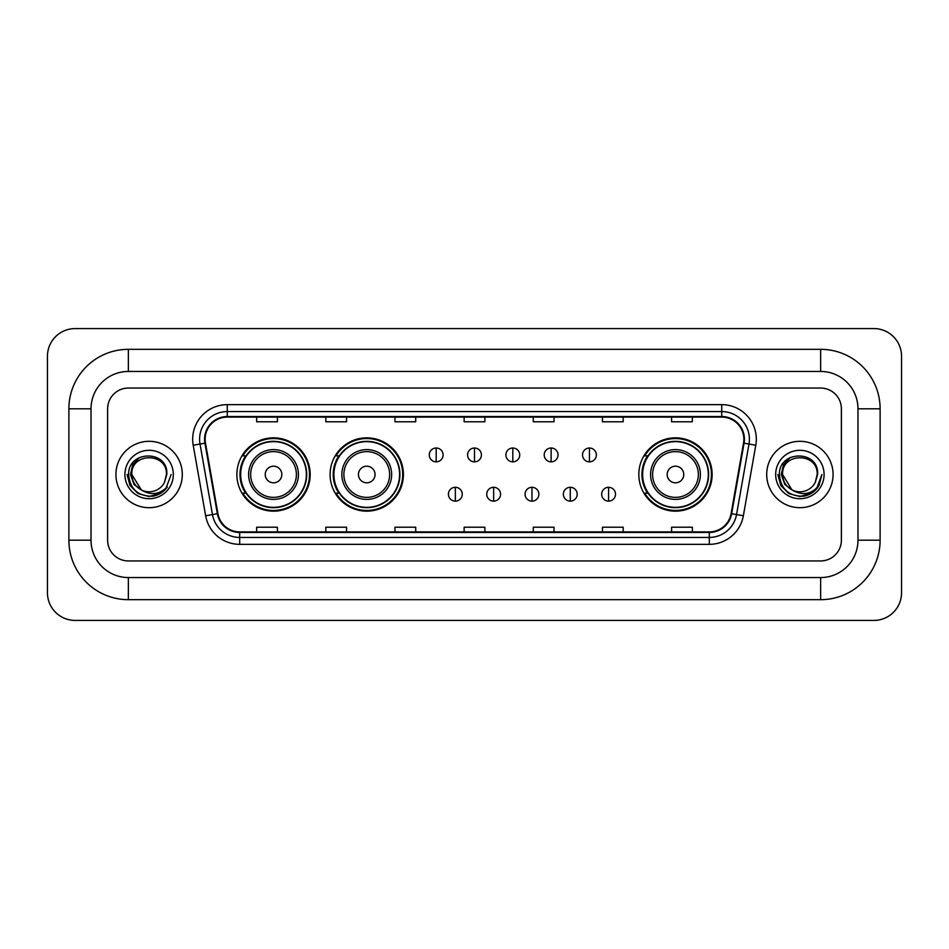 <?xml version="1.0" encoding="UTF-8"?>
<svg xmlns="http://www.w3.org/2000/svg" width="949" height="949" viewBox="0 0 949 949"><rect width="100%" height="100%" fill="white"/><g stroke="black" fill="none" stroke-linecap="round" stroke-linejoin="round"><path stroke-width="1.42" d="M638.819 474.5A36.655 36.655 0 0 0 675.474 511.155A36.655 36.655 0 0 0 712.13 474.5A36.655 36.655 0 0 0 675.474 437.845A36.655 36.655 0 0 0 638.819 474.5M330.098 474.5A36.655 36.655 0 0 0 366.753 511.155A36.655 36.655 0 0 0 403.408 474.5A36.655 36.655 0 0 0 366.753 437.845A36.655 36.655 0 0 0 330.098 474.5M236.87 474.5A36.655 36.655 0 0 0 273.526 511.155A36.655 36.655 0 0 0 310.181 474.5A36.655 36.655 0 0 0 273.526 437.845A36.655 36.655 0 0 0 236.87 474.5M245.661 493.172A33.547 33.547 0 0 1 245.661 455.828M338.888 493.172A33.547 33.547 0 0 1 338.888 455.828M647.609 493.172A33.547 33.547 0 0 1 647.609 455.828M115.92 474.5A33.191 33.191 0 0 0 149.112 507.691A33.191 33.191 0 0 0 182.303 474.5A33.191 33.191 0 0 0 149.112 441.309A33.191 33.191 0 0 0 115.92 474.5A33.191 33.191 0 0 0 149.112 507.691A33.191 33.191 0 0 0 182.303 474.5A33.191 33.191 0 0 0 149.112 441.309A33.191 33.191 0 0 0 115.92 474.5M766.697 474.5A33.191 33.191 0 0 0 799.888 507.691A33.191 33.191 0 0 0 833.08 474.5A33.191 33.191 0 0 0 799.888 441.309A33.191 33.191 0 0 0 766.697 474.5A33.191 33.191 0 0 0 799.888 507.691A33.191 33.191 0 0 0 833.08 474.5A33.191 33.191 0 0 0 799.888 441.309A33.191 33.191 0 0 0 766.697 474.5M205.126 439.233A22.135 22.135 0 0 1 227.262 417.097L721.738 417.097A22.135 22.135 0 0 1 743.53 443.076L731.098 513.611A22.135 22.135 0 0 1 709.306 531.903L239.694 531.903A22.135 22.135 0 0 1 217.902 513.611L205.47 443.076A22.135 22.135 0 0 1 205.126 439.233M204.581 439.233A22.681 22.681 0 0 0 204.925 443.171L217.357 513.706A22.681 22.681 0 0 0 239.694 532.46L709.306 532.46A22.681 22.681 0 0 0 731.643 513.706L744.075 443.171A22.681 22.681 0 0 0 721.738 416.54L227.262 416.54A22.681 22.681 0 0 0 204.581 439.233M193.205 445.235A34.579 34.579 0 0 1 227.262 404.654L721.738 404.654A34.579 34.579 0 0 1 755.795 445.235L743.352 515.77A34.579 34.579 0 0 1 709.306 544.346L239.694 544.346A34.579 34.579 0 0 1 205.648 515.77L193.205 445.235L200.014 444.037A27.663 27.663 0 0 1 227.262 411.569L721.738 411.569A27.663 27.663 0 0 1 748.986 444.037L736.543 514.572A27.663 27.663 0 0 1 709.306 537.431L239.694 537.431A27.663 27.663 0 0 1 212.457 514.572L200.014 444.037A27.663 27.663 0 0 1 199.598 439.233M841.383 408.805A20.748 20.748 0 0 0 820.636 388.058L128.364 388.058A20.748 20.748 0 0 0 107.617 408.805L107.617 540.195A20.748 20.748 0 0 0 128.364 560.942L820.636 560.942A20.748 20.748 0 0 0 841.383 540.195L841.383 408.805A20.748 20.748 0 0 0 820.636 388.058L128.364 388.058A20.748 20.748 0 0 0 107.617 408.805L107.617 540.195A20.748 20.748 0 0 0 128.364 560.942L820.636 560.942A20.748 20.748 0 0 0 841.383 540.195L841.383 408.805M731.643 513.706L736.543 514.572L748.986 444.037L755.795 445.235M464.132 417.097L464.132 421.783L484.868 421.783L484.868 417.097M394.974 417.097L394.974 421.783L415.721 421.783L415.721 417.097M325.815 417.097L325.815 421.783L346.563 421.783L346.563 417.097M256.657 417.097L256.657 421.783L277.405 421.783L277.405 417.097M533.279 417.097L533.279 421.783L554.026 421.783L554.026 417.097M602.437 417.097L602.437 421.783L623.185 421.783L623.185 417.097M671.595 417.097L671.595 421.783L692.343 421.783L692.343 417.097M484.868 531.903L484.868 527.217L464.132 527.217L464.132 531.903M415.721 531.903L415.721 527.217L394.974 527.217L394.974 531.903M346.563 531.903L346.563 527.217L325.815 527.217L325.815 531.903M277.405 531.903L277.405 527.217L256.657 527.217L256.657 531.903M554.026 531.903L554.026 527.217L533.279 527.217L533.279 531.903M623.185 531.903L623.185 527.217L602.437 527.217L602.437 531.903M692.343 531.903L692.343 527.217L671.595 527.217L671.595 531.903M128.364 349.327L128.364 371.45L820.636 371.45L820.636 349.327A59.479 59.479 0 0 1 880.114 408.805A59.479 59.479 0 0 0 820.636 349.327L128.364 349.327A59.479 59.479 0 0 0 68.886 408.805L68.886 540.195A59.479 59.479 0 0 0 128.364 599.673L820.636 599.673A59.479 59.479 0 0 0 880.114 540.195L880.114 408.805L857.979 408.805A37.343 37.343 0 0 0 820.636 371.45L128.364 371.45A37.343 37.343 0 0 0 91.021 408.805L91.021 540.195A37.343 37.343 0 0 0 128.364 577.55L820.636 577.55A37.343 37.343 0 0 0 857.979 540.195L857.979 408.805L857.979 540.195L880.114 540.195M901.55 356.243A27.663 27.663 0 0 0 873.887 328.579L75.113 328.579A27.663 27.663 0 0 0 47.45 356.243L47.45 592.757A27.663 27.663 0 0 0 75.113 620.421L873.887 620.421A27.663 27.663 0 0 0 901.55 592.757L901.55 356.243M171.152 474.5L165.707 489.008L162.623 491.914M142.623 490.823L134.046 484.524L130.499 474.5L132.706 464.749L139.527 457.454M166.407 474.5L164.509 482.365L166.822 474.5C168.531 449.529 127.866 450.146 128.625 474.5C130.001 489.209 138.103 496.446 152.943 496.208C158.981 495.046 163.774 491.962 167.309 486.944C159.325 494.607 150.677 495.615 141.354 489.945L131.828 474.5C130.76 452.199 167.463 452.199 166.407 474.5L164.509 482.365A17.284 17.284 0 0 1 141.354 489.945L131.828 474.5C130.76 452.199 167.463 452.199 166.407 474.5C167.463 452.199 130.76 452.199 131.828 474.5C130.76 452.199 167.463 452.199 166.407 474.5M141.223 489.886L131.828 474.5C132.125 481.463 135.304 486.612 141.354 489.945M124.912 474.5A24.2 24.2 0 0 0 149.112 498.7A24.2 24.2 0 0 0 173.323 474.5A24.2 24.2 0 0 0 149.112 450.301A24.2 24.2 0 0 0 124.912 474.5M167.309 486.944L161.116 492.994M160.974 493.089L152.943 496.208L161.01 493.053L152.943 496.208L161.01 493.053L149.112 496.541L138.091 493.587L130.025 485.52L127.071 474.5M281.829 474.5A8.304 8.304 0 0 0 273.526 466.196A8.304 8.304 0 0 0 265.234 474.5A8.304 8.304 0 0 0 273.526 482.804A8.304 8.304 0 0 0 281.829 474.5M298.425 474.5A24.899 24.899 0 0 0 273.526 449.601A24.899 24.899 0 0 0 248.626 474.5A24.899 24.899 0 0 0 273.526 499.399A24.899 24.899 0 0 0 298.425 474.5A24.899 24.899 0 0 1 273.526 499.399A24.899 24.899 0 0 1 248.626 474.5M306.373 474.5A32.847 32.847 0 0 0 273.526 441.653A32.847 32.847 0 0 0 240.678 474.5A32.847 32.847 0 0 0 273.526 507.347A32.847 32.847 0 0 0 306.373 474.5M309.493 474.5A35.967 35.967 0 0 1 242.79 493.172L246.123 493.172A33.156 33.156 0 0 0 295.471 499.364A33.156 33.156 0 0 0 295.471 449.636A33.156 33.156 0 0 0 246.123 455.828L242.79 455.828A35.967 35.967 0 0 1 309.493 474.5M375.057 474.5A8.304 8.304 0 0 0 366.753 466.196A8.304 8.304 0 0 0 358.449 474.5A8.304 8.304 0 0 0 366.753 482.804A8.304 8.304 0 0 0 375.057 474.5M391.652 474.5A24.899 24.899 0 0 0 366.753 449.601A24.899 24.899 0 0 0 341.854 474.5A24.899 24.899 0 0 0 366.753 499.399A24.899 24.899 0 0 0 391.652 474.5A24.899 24.899 0 0 1 366.753 499.399A24.899 24.899 0 0 1 341.854 474.5M399.6 474.5A32.847 32.847 0 0 0 366.753 441.653A32.847 32.847 0 0 0 333.906 474.5A32.847 32.847 0 0 0 366.753 507.347A32.847 32.847 0 0 0 399.6 474.5M402.72 474.5A35.967 35.967 0 0 1 336.017 493.172L339.351 493.172A33.156 33.156 0 0 0 388.687 499.364A33.156 33.156 0 0 0 388.687 449.636A33.156 33.156 0 0 0 339.351 455.828L336.017 455.828A35.967 35.967 0 0 1 402.72 474.5M683.766 474.5A8.304 8.304 0 0 0 675.474 466.196A8.304 8.304 0 0 0 667.171 474.5A8.304 8.304 0 0 0 675.474 482.804A8.304 8.304 0 0 0 683.766 474.5M700.374 474.5A24.899 24.899 0 0 0 675.474 449.601A24.899 24.899 0 0 0 650.575 474.5A24.899 24.899 0 0 0 675.474 499.399A24.899 24.899 0 0 0 700.374 474.5A24.899 24.899 0 0 1 675.474 499.399A24.899 24.899 0 0 1 650.575 474.5M708.322 474.5A32.847 32.847 0 0 0 675.474 441.653A32.847 32.847 0 0 0 642.627 474.5A32.847 32.847 0 0 0 675.474 507.347A32.847 32.847 0 0 0 708.322 474.5M711.43 474.5A35.967 35.967 0 0 1 644.739 493.172L648.072 493.172A33.156 33.156 0 0 0 697.408 499.364A33.156 33.156 0 0 0 697.408 449.636A33.156 33.156 0 0 0 648.072 455.828L644.739 455.828A35.967 35.967 0 0 1 711.43 474.5M436.184 448.011A6.916 6.916 0 0 0 429.268 454.927A6.916 6.916 0 0 0 436.184 461.843A6.916 6.916 0 0 0 443.1 454.927A6.916 6.916 0 0 0 436.184 448.011L436.184 461.843A6.916 6.916 0 0 0 443.1 454.927A6.916 6.916 0 0 0 436.184 448.011M474.5 448.011A6.916 6.916 0 0 0 467.584 454.927A6.916 6.916 0 0 0 474.5 461.843A6.916 6.916 0 0 0 481.416 454.927A6.916 6.916 0 0 0 474.5 448.011L474.5 461.843A6.916 6.916 0 0 0 481.416 454.927A6.916 6.916 0 0 0 474.5 448.011M512.816 448.011A6.916 6.916 0 0 0 505.9 454.927A6.916 6.916 0 0 0 512.816 461.843A6.916 6.916 0 0 0 519.732 454.927A6.916 6.916 0 0 0 512.816 448.011L512.816 461.843A6.916 6.916 0 0 0 519.732 454.927A6.916 6.916 0 0 0 512.816 448.011M551.132 448.011A6.916 6.916 0 0 0 544.216 454.927A6.916 6.916 0 0 0 551.132 461.843A6.916 6.916 0 0 0 558.048 454.927A6.916 6.916 0 0 0 551.132 448.011L551.132 461.843A6.916 6.916 0 0 0 558.048 454.927A6.916 6.916 0 0 0 551.132 448.011M589.436 448.011A6.916 6.916 0 0 0 582.52 454.927A6.916 6.916 0 0 0 589.436 461.843A6.916 6.916 0 0 0 596.352 454.927A6.916 6.916 0 0 0 589.436 448.011L589.436 461.843A6.916 6.916 0 0 0 596.352 454.927A6.916 6.916 0 0 0 589.436 448.011M455.342 487.3A6.916 6.916 0 0 0 448.426 494.215A6.916 6.916 0 0 0 455.342 501.131A6.916 6.916 0 0 0 462.258 494.215A6.916 6.916 0 0 0 455.342 487.3L455.342 501.131A6.916 6.916 0 0 0 462.258 494.215A6.916 6.916 0 0 0 455.342 487.3M493.658 487.3A6.916 6.916 0 0 0 486.742 494.215A6.916 6.916 0 0 0 493.658 501.131A6.916 6.916 0 0 0 500.574 494.215A6.916 6.916 0 0 0 493.658 487.3L493.658 501.131A6.916 6.916 0 0 0 500.574 494.215A6.916 6.916 0 0 0 493.658 487.3M531.974 487.3A6.916 6.916 0 0 0 525.058 494.215A6.916 6.916 0 0 0 531.974 501.131A6.916 6.916 0 0 0 538.89 494.215A6.916 6.916 0 0 0 531.974 487.3L531.974 501.131A6.916 6.916 0 0 0 538.89 494.215A6.916 6.916 0 0 0 531.974 487.3M570.278 487.3A6.916 6.916 0 0 0 563.362 494.215A6.916 6.916 0 0 0 570.278 501.131A6.916 6.916 0 0 0 577.194 494.215A6.916 6.916 0 0 0 570.278 487.3L570.278 501.131A6.916 6.916 0 0 0 577.194 494.215A6.916 6.916 0 0 0 570.278 487.3M608.594 487.3A6.916 6.916 0 0 0 601.678 494.215A6.916 6.916 0 0 0 608.594 501.131A6.916 6.916 0 0 0 615.51 494.215A6.916 6.916 0 0 0 608.594 487.3L608.594 501.131A6.916 6.916 0 0 0 615.51 494.215A6.916 6.916 0 0 0 608.594 487.3M811.786 493.053L799.888 496.541L788.868 493.587L780.802 485.52L777.848 474.5L780.802 485.52L788.868 493.587L799.888 496.541L810.909 493.587L818.975 485.52L821.929 474.5L816.484 489.008L813.4 491.914M793.4 490.823L784.823 484.524L781.276 474.5L783.471 464.749L790.303 457.454M791.893 489.826L782.593 474.5C781.537 452.199 818.24 452.199 817.172 474.5L815.286 482.365L817.599 474.5C819.307 449.529 778.643 450.146 779.402 474.5C780.778 489.209 788.88 496.446 803.72 496.208C809.758 495.046 814.55 491.962 818.085 486.944C810.102 494.607 801.454 495.615 792.13 489.945L792.107 489.945A17.284 17.284 0 0 0 815.286 482.365L817.172 474.5L815.286 482.365M792.13 489.945C786.08 486.612 782.901 481.463 782.593 474.5C781.537 452.199 818.24 452.199 817.172 474.5C818.24 452.199 781.537 452.199 782.593 474.5C781.537 452.199 818.24 452.199 817.172 474.5M775.677 474.5A24.2 24.2 0 0 0 799.888 498.7A24.2 24.2 0 0 0 824.088 474.5A24.2 24.2 0 0 0 799.888 450.301A24.2 24.2 0 0 0 775.677 474.5M818.085 486.944L811.893 492.994M811.763 493.077L803.72 496.208M821.929 474.5L818.975 485.52L810.909 493.587L799.888 496.541L788.868 493.587L780.802 485.52L777.848 474.5L780.802 485.52L788.868 493.587L799.888 496.541L810.909 493.587L818.975 485.52L821.929 474.5M818.038 487.015L811.905 492.982L818.038 487.015M721.738 404.654L721.738 416.54M200.014 444.037L204.925 443.171M239.694 544.346L239.694 532.46M709.306 532.46L709.306 544.346M205.648 515.77L217.357 513.706M744.075 443.171L748.986 444.037M227.262 404.654L227.262 416.54M736.543 514.572L743.352 515.77M820.636 599.673L820.636 577.55L128.364 577.55L128.364 599.673M68.886 540.195L91.021 540.195L91.021 408.805L68.886 408.805M296.396 474.5A22.871 22.871 0 0 0 273.526 451.629A22.871 22.871 0 0 0 250.655 474.5A22.871 22.871 0 0 0 273.526 497.371A22.871 22.871 0 0 0 296.396 474.5M389.624 474.5A22.871 22.871 0 0 0 366.753 451.629A22.871 22.871 0 0 0 343.882 474.5A22.871 22.871 0 0 0 366.753 497.371A22.871 22.871 0 0 0 389.624 474.5M698.345 474.5A22.871 22.871 0 0 0 675.474 451.629A22.871 22.871 0 0 0 652.604 474.5A22.871 22.871 0 0 0 675.474 497.371A22.871 22.871 0 0 0 698.345 474.5"/></g></svg>
